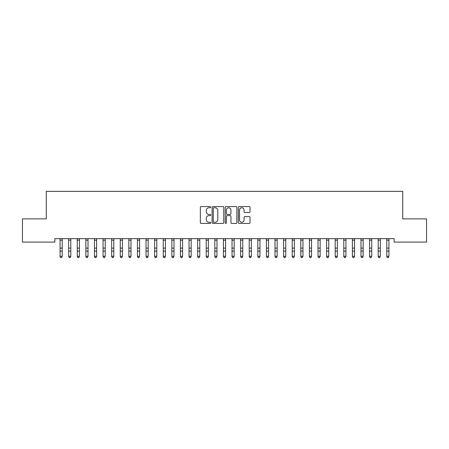 <?xml version="1.0" encoding="UTF-8"?>
<svg xmlns="http://www.w3.org/2000/svg" width="449" height="449" viewBox="0 0 449 449"><rect width="100%" height="100%" fill="white"/><g stroke="black" fill="none" stroke-linecap="round" stroke-linejoin="round"><path stroke-width="0.67" d="M210.744 207.163A0.589 0.589 0 0 0 210.154 206.568L201.186 206.568A0.842 0.842 0 0 0 200.344 207.416L200.344 222.603A0.842 0.842 0 0 0 201.186 223.45L210.154 223.45A0.589 0.589 0 0 0 210.744 222.856A0.589 0.589 0 0 0 210.154 222.266L208.993 222.266A2.7 2.7 0 0 1 206.293 219.567L206.293 218.298A2.7 2.7 0 0 1 208.993 215.599L210.154 215.599A0.589 0.589 0 0 0 210.744 215.009A0.589 0.589 0 0 0 210.154 214.42L208.993 214.42A2.7 2.7 0 0 1 206.293 211.72L206.293 210.452A2.7 2.7 0 0 1 208.993 207.752L210.154 207.752A0.589 0.589 0 0 0 210.744 207.163M249.161 212.517A0.842 0.842 0 0 0 250.009 211.675L250.009 207.416A0.842 0.842 0 0 0 249.161 206.568L239.205 206.568A0.842 0.842 0 0 0 238.363 207.416L238.363 222.603A0.842 0.842 0 0 0 239.205 223.45L249.161 223.45A0.842 0.842 0 0 0 250.009 222.603L250.009 217.456A0.842 0.842 0 0 0 249.161 216.614L244.901 216.614A0.842 0.842 0 0 0 244.06 217.456L244.06 220.01A2.256 2.256 0 0 1 241.803 222.266A2.256 2.256 0 0 1 239.542 220.01L239.542 210.009A2.256 2.256 0 0 1 241.803 207.752A2.256 2.256 0 0 1 244.06 210.009L244.06 211.675A0.842 0.842 0 0 0 244.901 212.517L249.161 212.517M394.138 238.655L54.862 238.655L54.862 242.09L22.45 242.09L22.45 218.876L46.264 218.876L46.264 191.364L402.736 191.364L402.736 218.876L426.55 218.876L426.55 242.09L394.138 242.09L394.138 238.655M223.759 207.416A0.842 0.842 0 0 0 222.917 206.568L212.961 206.568A0.842 0.842 0 0 0 212.113 207.416L212.113 222.603A0.842 0.842 0 0 0 212.961 223.45L222.917 223.45A0.842 0.842 0 0 0 223.759 222.603L223.759 207.416M226.083 206.568L236.039 206.568A0.842 0.842 0 0 1 236.887 207.416L236.887 222.603A0.842 0.842 0 0 1 236.039 223.45L231.779 223.45A0.842 0.842 0 0 1 230.938 222.603L230.938 216.446A0.842 0.842 0 0 0 230.09 215.599L227.261 215.599A0.842 0.842 0 0 0 226.419 216.446L226.419 222.856A0.589 0.589 0 0 1 225.83 223.45A0.589 0.589 0 0 1 225.241 222.856L225.241 207.416A0.842 0.842 0 0 1 226.083 206.568M213.887 207.752A0.589 0.589 0 0 0 213.297 208.342L213.297 221.677A0.589 0.589 0 0 0 213.887 222.266L215.11 222.266A2.7 2.7 0 0 0 217.81 219.567L217.81 210.452A2.7 2.7 0 0 0 215.11 207.752L213.887 207.752M230.938 210.053A2.256 2.256 0 0 0 228.676 207.792A2.256 2.256 0 0 0 226.419 210.053L226.419 213.572A0.842 0.842 0 0 0 227.261 214.42L230.09 214.42A0.842 0.842 0 0 0 230.938 213.572L230.938 210.053M60.065 239.104L60.065 256.25L62.215 256.25L61.569 257.636L60.71 257.473L61.569 257.636M62.215 239.104L62.215 256.25L61.569 257.473M60.71 257.636L60.065 256.66L60.71 257.473M68.663 239.104L68.663 256.25L70.813 256.25L70.167 257.636L69.309 257.473L70.167 257.636M70.813 239.104L70.813 256.25L70.167 257.473M77.262 239.104L77.262 256.25L79.411 256.25L78.766 257.636L77.907 257.473L78.766 257.636M79.411 239.104L79.411 256.25L78.766 257.473M69.309 257.636L68.663 256.66L69.309 257.473M77.907 257.636L77.262 256.66L77.907 257.473M85.86 239.104L85.86 256.25L88.01 256.25L87.364 257.636L86.505 257.473L87.364 257.636M88.01 239.104L88.01 256.25L87.364 257.473M94.458 239.104L94.458 256.25L96.608 256.25L95.963 257.636L95.104 257.473L95.963 257.636M96.608 239.104L96.608 256.25L95.963 257.473M86.505 257.636L85.86 256.66L86.505 257.473M95.104 257.636L94.458 256.66L95.104 257.473M103.057 239.104L103.057 256.25L105.206 256.25L104.561 257.636L103.702 257.473L104.561 257.636M105.206 239.104L105.206 256.25L104.561 257.473M103.702 257.636L103.057 256.66L103.702 257.473M111.655 239.104L111.655 256.25L113.805 256.25L113.159 257.636L112.301 257.473L113.159 257.636M113.805 239.104L113.805 256.25L113.159 257.473M112.301 257.636L111.655 256.66L112.301 257.473M120.253 239.104L120.253 256.25L122.403 256.25L121.758 257.636L120.893 257.473L121.758 257.636M122.403 239.104L122.403 256.25L121.758 257.473M120.893 257.636L120.253 256.66L120.893 257.473M128.846 239.104L128.846 256.25L130.996 256.25L130.356 257.636L129.492 257.473L130.356 257.636M130.996 239.104L130.996 256.25L130.356 257.473M129.492 257.636L128.846 256.66L129.492 257.473M137.445 239.104L137.445 256.25L139.594 256.25L138.949 257.636L138.09 257.473L138.949 257.636M139.594 239.104L139.594 256.25L138.949 257.473M138.09 257.636L137.445 256.66L138.09 257.473M146.043 239.104L146.043 256.25L148.192 256.25L147.547 257.636L146.688 257.473L147.547 257.636M148.192 239.104L148.192 256.25L147.547 257.473M146.688 257.636L146.043 256.66L146.688 257.473M154.641 239.104L154.641 256.25L156.791 256.25L156.145 257.636L155.287 257.473L156.145 257.636M156.791 239.104L156.791 256.25L156.145 257.473M155.287 257.636L154.641 256.66L155.287 257.473M163.24 239.104L163.24 256.25L165.389 256.25L164.744 257.636L163.885 257.473L164.744 257.636M165.389 239.104L165.389 256.25L164.744 257.473M163.885 257.636L163.24 256.66L163.885 257.473M171.838 239.104L171.838 256.25L173.988 256.25L173.342 257.636L172.483 257.473L173.342 257.636M173.988 239.104L173.988 256.25L173.342 257.473M172.483 257.636L171.838 256.66L172.483 257.473M180.436 239.104L180.436 256.25L182.586 256.25L181.94 257.636L181.082 257.473L181.94 257.636M182.586 239.104L182.586 256.25L181.94 257.473M181.082 257.636L180.436 256.66L181.082 257.473M189.035 239.104L189.035 256.25L191.184 256.25L190.539 257.636L189.68 257.473L190.539 257.636M191.184 239.104L191.184 256.25L190.539 257.473M189.68 257.636L189.035 256.66L189.68 257.473M197.633 239.104L197.633 256.25L199.783 256.25L199.137 257.636L198.278 257.473L199.137 257.636M199.783 239.104L199.783 256.25L199.137 257.473M198.278 257.636L197.633 256.66L198.278 257.473M206.231 239.104L206.231 256.25L208.381 256.25L207.735 257.636L206.877 257.473L207.735 257.636M208.381 239.104L208.381 256.25L207.735 257.473M206.877 257.636L206.231 256.66L206.877 257.473M214.83 239.104L214.83 256.25L216.979 256.25L216.334 257.636L215.469 257.473L216.334 257.636M216.979 239.104L216.979 256.25L216.334 257.473M215.469 257.636L214.83 256.66L215.469 257.473M223.428 239.104L223.428 256.25L225.572 256.25L224.932 257.636L224.068 257.473L224.932 257.636M225.572 239.104L225.572 256.25L224.932 257.473M224.068 257.636L223.428 256.66L224.068 257.473M232.021 239.104L232.021 256.25L234.17 256.25L233.531 257.636L232.666 257.473L233.531 257.636M234.17 239.104L234.17 256.25L233.531 257.473M232.666 257.636L232.021 256.66L232.666 257.473M240.619 239.104L240.619 256.25L242.769 256.25L242.123 257.636L241.265 257.473L242.123 257.636M242.769 239.104L242.769 256.25L242.123 257.473M241.265 257.636L240.619 256.66L241.265 257.473M249.217 239.104L249.217 256.25L251.367 256.25L250.722 257.636L249.863 257.473L250.722 257.636M251.367 239.104L251.367 256.25L250.722 257.473M249.863 257.636L249.217 256.66L249.863 257.473M257.816 239.104L257.816 256.25L259.965 256.25L259.32 257.636L258.461 257.473L259.32 257.636M259.965 239.104L259.965 256.25L259.32 257.473M258.461 257.636L257.816 256.66L258.461 257.473M266.414 239.104L266.414 256.25L268.564 256.25L267.918 257.636L267.06 257.473L267.918 257.636M268.564 239.104L268.564 256.25L267.918 257.473M267.06 257.636L266.414 256.66L267.06 257.473M275.012 239.104L275.012 256.25L277.162 256.25L276.517 257.636L275.658 257.473L276.517 257.636M277.162 239.104L277.162 256.25L276.517 257.473M275.658 257.636L275.012 256.66L275.658 257.473M283.611 239.104L283.611 256.25L285.76 256.25L285.115 257.636L284.256 257.473L285.115 257.636M285.76 239.104L285.76 256.25L285.115 257.473M284.256 257.636L283.611 256.66L284.256 257.473M292.209 239.104L292.209 256.25L294.359 256.25L293.713 257.636L292.855 257.473L293.713 257.636M294.359 239.104L294.359 256.25L293.713 257.473M292.855 257.636L292.209 256.66L292.855 257.473M300.808 239.104L300.808 256.25L302.957 256.25L302.312 257.636L301.453 257.473L302.312 257.636M302.957 239.104L302.957 256.25L302.312 257.473M301.453 257.636L300.808 256.66L301.453 257.473M309.406 239.104L309.406 256.25L311.555 256.25L310.91 257.636L310.051 257.473L310.91 257.636M311.555 239.104L311.555 256.25L310.91 257.473M310.051 257.636L309.406 256.66L310.051 257.473M318.004 239.104L318.004 256.25L320.154 256.25L319.508 257.636L318.644 257.473L319.508 257.636M320.154 239.104L320.154 256.25L319.508 257.473M318.644 257.636L318.004 256.66L318.644 257.473M326.597 239.104L326.597 256.25L328.747 256.25L328.107 257.636L327.242 257.473L328.107 257.636M328.747 239.104L328.747 256.25L328.107 257.473M327.242 257.636L326.597 256.66L327.242 257.473M335.195 239.104L335.195 256.25L337.345 256.25L336.699 257.636L335.841 257.473L336.699 257.636M337.345 239.104L337.345 256.25L336.699 257.473M335.841 257.636L335.195 256.66L335.841 257.473M343.794 239.104L343.794 256.25L345.943 256.25L345.298 257.636L344.439 257.473L345.298 257.636M345.943 239.104L345.943 256.25L345.298 257.473M344.439 257.636L343.794 256.66L344.439 257.473M352.392 239.104L352.392 256.25L354.542 256.25L353.896 257.636L353.037 257.473L353.896 257.636M354.542 239.104L354.542 256.25L353.896 257.473M353.037 257.636L352.392 256.66L353.037 257.473M360.99 239.104L360.99 256.25L363.14 256.25L362.495 257.636L361.636 257.473L362.495 257.636M363.14 239.104L363.14 256.25L362.495 257.473M361.636 257.636L360.99 256.66L361.636 257.473M369.589 239.104L369.589 256.25L371.738 256.25L371.093 257.636L370.234 257.473L371.093 257.636M371.738 239.104L371.738 256.25L371.093 257.473M370.234 257.636L369.589 256.66L370.234 257.473M378.187 239.104L378.187 256.25L380.337 256.25L379.691 257.636L378.833 257.473L379.691 257.636M380.337 239.104L380.337 256.25L379.691 257.473M378.833 257.636L378.187 256.66L378.833 257.473M386.785 239.104L386.785 256.25L388.935 256.25L388.29 257.636L387.431 257.473L388.29 257.636M388.935 239.104L388.935 256.25L388.29 257.473M387.431 257.636L386.785 256.66L387.431 257.473M62.316 238.672L59.964 238.672M62.215 248.123L60.065 248.123M62.215 251.098L60.065 251.098M62.215 240.181L60.065 240.181M70.914 238.672L68.562 238.672M70.813 248.123L68.663 248.123M70.813 251.098L68.663 251.098M70.813 240.181L68.663 240.181M79.512 238.672L77.161 238.672M79.411 248.123L77.262 248.123M79.411 251.098L77.262 251.098M79.411 240.181L77.262 240.181M88.111 238.672L85.759 238.672M88.01 248.123L85.86 248.123M88.01 251.098L85.86 251.098M88.01 240.181L85.86 240.181M96.709 238.672L94.357 238.672M96.608 248.123L94.458 248.123M96.608 251.098L94.458 251.098M96.608 240.181L94.458 240.181M105.307 238.672L102.956 238.672M105.206 248.123L103.057 248.123M105.206 251.098L103.057 251.098M105.206 240.181L103.057 240.181M113.906 238.672L111.548 238.672M113.805 248.123L111.655 248.123M113.805 251.098L111.655 251.098M113.805 240.181L111.655 240.181M122.504 238.672L120.147 238.672M122.403 248.123L120.253 248.123M122.403 251.098L120.253 251.098M122.403 240.181L120.253 240.181M131.102 238.672L128.745 238.672M130.996 248.123L128.846 248.123M130.996 251.098L128.846 251.098M130.996 240.181L128.846 240.181M139.701 238.672L137.343 238.672M139.594 248.123L137.445 248.123M139.594 251.098L137.445 251.098M139.594 240.181L137.445 240.181M148.293 238.672L145.942 238.672M148.192 248.123L146.043 248.123M148.192 251.098L146.043 251.098M148.192 240.181L146.043 240.181M156.892 238.672L154.54 238.672M156.791 248.123L154.641 248.123M156.791 251.098L154.641 251.098M156.791 240.181L154.641 240.181M165.49 238.672L163.139 238.672M165.389 248.123L163.24 248.123M165.389 251.098L163.24 251.098M165.389 240.181L163.24 240.181M174.089 238.672L171.737 238.672M173.988 248.123L171.838 248.123M173.988 251.098L171.838 251.098M173.988 240.181L171.838 240.181M182.687 238.672L180.335 238.672M182.586 248.123L180.436 248.123M182.586 251.098L180.436 251.098M182.586 240.181L180.436 240.181M191.285 238.672L188.934 238.672M191.184 248.123L189.035 248.123M191.184 251.098L189.035 251.098M191.184 240.181L189.035 240.181M199.884 238.672L197.532 238.672M199.783 248.123L197.633 248.123M199.783 251.098L197.633 251.098M199.783 240.181L197.633 240.181M208.482 238.672L206.125 238.672M208.381 248.123L206.231 248.123M208.381 251.098L206.231 251.098M208.381 240.181L206.231 240.181M217.08 238.672L214.723 238.672M216.979 248.123L214.83 248.123M216.979 251.098L214.83 251.098M216.979 240.181L214.83 240.181M225.679 238.672L223.321 238.672M225.572 248.123L223.428 248.123M225.572 251.098L223.428 251.098M225.572 240.181L223.428 240.181M234.277 238.672L231.92 238.672M234.17 248.123L232.021 248.123M234.17 251.098L232.021 251.098M234.17 240.181L232.021 240.181M242.875 238.672L240.518 238.672M242.769 248.123L240.619 248.123M242.769 251.098L240.619 251.098M242.769 240.181L240.619 240.181M251.468 238.672L249.116 238.672M251.367 248.123L249.217 248.123M251.367 251.098L249.217 251.098M251.367 240.181L249.217 240.181M260.066 238.672L257.715 238.672M259.965 248.123L257.816 248.123M259.965 251.098L257.816 251.098M259.965 240.181L257.816 240.181M268.665 238.672L266.313 238.672M268.564 248.123L266.414 248.123M268.564 251.098L266.414 251.098M268.564 240.181L266.414 240.181M277.263 238.672L274.911 238.672M277.162 248.123L275.012 248.123M277.162 251.098L275.012 251.098M277.162 240.181L275.012 240.181M285.861 238.672L283.51 238.672M285.76 248.123L283.611 248.123M285.76 251.098L283.611 251.098M285.76 240.181L283.611 240.181M294.46 238.672L292.108 238.672M294.359 248.123L292.209 248.123M294.359 251.098L292.209 251.098M294.359 240.181L292.209 240.181M303.058 238.672L300.707 238.672M302.957 248.123L300.808 248.123M302.957 251.098L300.808 251.098M302.957 240.181L300.808 240.181M311.657 238.672L309.299 238.672M311.555 248.123L309.406 248.123M311.555 251.098L309.406 251.098M311.555 240.181L309.406 240.181M320.255 238.672L317.898 238.672M320.154 248.123L318.004 248.123M320.154 251.098L318.004 251.098M320.154 240.181L318.004 240.181M328.853 238.672L326.496 238.672M328.747 248.123L326.597 248.123M328.747 251.098L326.597 251.098M328.747 240.181L326.597 240.181M337.452 238.672L335.094 238.672M337.345 248.123L335.195 248.123M337.345 251.098L335.195 251.098M337.345 240.181L335.195 240.181M346.044 238.672L343.693 238.672M345.943 248.123L343.794 248.123M345.943 251.098L343.794 251.098M345.943 240.181L343.794 240.181M354.643 238.672L352.291 238.672M354.542 248.123L352.392 248.123M354.542 251.098L352.392 251.098M354.542 240.181L352.392 240.181M363.241 238.672L360.889 238.672M363.14 248.123L360.99 248.123M363.14 251.098L360.99 251.098M363.14 240.181L360.99 240.181M371.839 238.672L369.488 238.672M371.738 248.123L369.589 248.123M371.738 251.098L369.589 251.098M371.738 240.181L369.589 240.181M380.438 238.672L378.086 238.672M380.337 248.123L378.187 248.123M380.337 251.098L378.187 251.098M380.337 240.181L378.187 240.181M389.036 238.672L386.684 238.672M388.935 248.123L386.785 248.123M388.935 251.098L386.785 251.098M388.935 240.181L386.785 240.181"/></g></svg>
